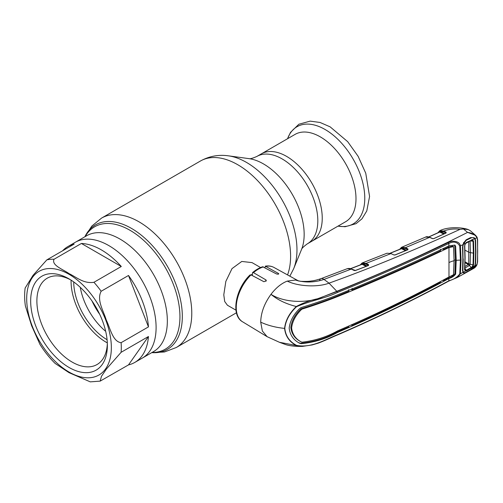 <?xml version="1.0" encoding="UTF-8"?>
<svg xmlns="http://www.w3.org/2000/svg" width="503" height="503" viewBox="0 0 503 503"><rect width="100%" height="100%" fill="white"/><g stroke="black" fill="none" stroke-linecap="round" stroke-linejoin="round"><path stroke-width="0.75" d="M286.565 156.37A50.457 29.13 60 0 1 319.524 200.829A50.457 29.13 60 0 1 311.791 241.258A50.457 29.13 -120 0 0 319.524 200.829A50.457 29.13 -120 0 0 286.565 156.37A50.457 29.13 -120 0 0 261.334 153.868A50.457 29.13 60 0 1 286.565 156.37M134.785 362.43A66.893 38.618 -120 0 0 148.454 336.513L121.11 352.307L106.473 368.95L101.461 376.307L100.172 381.123L128.504 364.895A66.893 38.618 -120 0 0 134.785 362.43L142.242 358.13A66.893 38.618 -120 0 0 152.497 304.522A66.893 38.618 -120 0 0 108.799 245.577A66.893 38.618 -120 0 0 75.349 242.264A66.893 38.618 60 0 1 108.799 245.577A66.893 38.618 60 0 1 152.497 304.522A66.893 38.618 60 0 1 142.242 358.13L153.484 351.641A66.893 38.618 60 0 0 163.739 298.034A66.893 38.618 60 0 0 120.035 239.088A66.893 38.618 60 0 0 86.591 235.775L67.892 246.571A66.893 38.618 -120 0 0 62.617 250.777M260.573 267.539L252.041 262.61L241.773 261.453L232.002 268.621L225.834 281.403L223.785 294.815L224.696 301.517L227.431 305.239L235.964 310.169M251.204 274.984A24.609 14.21 -60 0 1 252.255 274.166M94.992 305.572A46.062 26.596 -120 0 0 97.236 309.464M92.043 301.046A47.76 27.571 -120 0 0 99.688 314.281M345.542 221.773A50.457 29.13 -120 0 0 353.276 181.344A50.457 29.13 -120 0 0 320.31 136.879A50.457 29.13 -120 0 0 295.085 134.383L256.914 156.42A50.457 29.13 60 0 1 282.139 158.923A50.457 29.13 60 0 1 315.098 203.382A50.457 29.13 60 0 1 307.364 243.817L345.542 221.773M121.292 266.496A66.893 38.618 -120 0 0 101.342 249.884A66.893 38.618 -120 0 0 81.392 243.465L54.041 259.252C51.168 265.257 63.233 269.476 69.049 273.619C76.223 276.983 83.592 283.956 93.942 282.29L121.292 266.496L81.392 243.465M128.504 275.474L101.16 291.262C96.413 300.058 103.643 311.093 106.208 319.87C110.119 327.849 112.647 341.719 121.11 342.681L148.454 326.893A66.893 38.618 -120 0 0 128.504 275.474L148.454 326.893M100.172 381.123L90.276 381.865L69.049 372.666L55.185 363.474C49.495 357.885 44.409 351.515 39.932 344.354L31.62 325.718L25.376 305.925C24.465 299.606 24.389 293.639 25.15 288.024L33.066 275.298L46.823 259.894L74.174 244.106A66.893 38.618 -120 0 0 67.892 246.571M69.018 367.448A54.236 31.312 60 0 1 30.67 301.02A54.236 31.312 60 0 1 69.018 278.882L69.018 278.882A54.236 31.312 60 0 1 107.372 345.303A54.236 31.312 60 0 1 69.018 367.448M107.334 343.455A49.841 28.778 60 0 1 97.048 364.53A49.841 28.778 60 0 1 72.124 362.066A49.841 28.778 60 0 1 39.567 318.141A49.841 28.778 60 0 1 47.207 278.203A49.841 28.778 60 0 1 70.609 279.831M107.315 342.889A49.841 28.778 60 0 1 106.309 342.323A49.841 28.778 60 0 1 71.086 280.133M107.082 339.714A47.464 27.407 60 0 1 73.715 281.925M105.68 331.332A47.464 27.407 60 0 1 80.273 287.326M128.504 364.895L148.454 336.513M284.792 328.409C285.66 336.086 289.571 341.738 296.531 345.36C311.244 348.372 325.057 339.619 337.419 334.709C375.98 318.066 413.114 300.096 448.808 280.8C453.612 279.567 457.271 277.266 459.786 273.89L460.421 260.145L459.786 246.061C457.271 241.905 453.612 241.038 448.808 243.458C413.114 260.516 375.98 276.857 337.419 292.476C325.039 298.468 311.225 300.366 296.531 306.711C289.571 313.325 285.66 320.556 284.792 328.409A0.88 0.509 180 0 1 284.585 328.402C275.701 327.497 267.741 325.416 260.705 322.159L262.377 331.043L267.137 336.689L279.442 342.285L296.298 345.498C289.338 341.826 285.434 336.13 284.585 328.402C285.434 320.499 289.338 313.199 296.298 306.503C286.081 303.944 277.643 299.889 270.985 294.337C284.22 302.869 307.955 303.649 323.328 296.644L336.815 291.287C382.664 272.978 426.255 253.349 467.583 232.38L475.687 235.423L476.995 237.139A0.528 0.365 -24 0 1 477.077 237.24L477.077 237.24A0.528 0.365 -24 0 1 476.951 237.649L475.09 238.611A0.528 0.384 147.1 0 1 474.826 238.799M366.077 266.339L362.097 264.327L350.641 268.728M362.097 264.327L361.726 264.459L362.097 264.327A0.528 0.333 -63.2 0 0 362.462 263.66L367.152 266.03M360.255 264.93L362.047 263.025A0.528 0.434 64.3 0 1 362.078 263.019L366.096 263.383L368.605 264.647A0.528 0.333 116.8 0 0 368.24 265.314L365.731 264.05L362.462 263.66M361.676 264.383L361.896 263.717L360.695 264.76M362.405 262.88L362.078 263.019L362.405 262.88A0.528 0.434 70.9 0 0 362.217 263.585L361.896 263.717A0.528 0.434 64.3 0 1 362.047 263.025L387.021 253.216L391.189 253.569A0.528 0.321 114.9 0 0 390.95 253.587L366.096 263.383A0.528 0.333 116.8 0 0 365.731 264.05M394.163 255.021A0.528 0.321 114.9 0 0 393.811 254.914L390.95 253.587L387.021 253.216M401.513 247.331L401.513 247.331A0.528 0.434 65.1 0 0 401.344 248.029L400.048 249.174M401.073 248.752L401.526 247.954A0.528 0.434 68.9 0 1 401.702 247.25L405.424 247.677L407.958 248.935A0.528 0.333 116.3 0 0 407.593 249.601L405.06 248.35L401.847 248.023A0.528 0.333 -63.7 0 1 401.482 248.689L390.328 253.229M432.725 238.718A0.528 0.327 114.4 0 0 432.373 238.611L429.593 237.353L405.424 247.677A0.528 0.333 116.3 0 0 405.06 248.35M429.593 237.353L425.639 237.064C426.412 236.517 427.814 236.605 429.832 237.328A0.528 0.327 114.4 0 0 429.593 237.353M405.462 250.657L401.482 248.689M407.958 248.935L407.908 249.752L394.943 255.027M395.22 254.946L393.811 254.914M368.605 264.647L368.246 265.584M368.529 265.49L355.281 270.576M355.552 270.501L354.156 270.457A0.528 0.321 -64.8 0 1 354.395 270.432L354.395 270.432A0.528 0.321 -64.8 0 1 354.514 270.57M354.156 270.457L351.245 269.086L347.303 268.671C349.076 268.281 350.472 268.413 351.484 269.067A0.528 0.321 -64.8 0 1 351.622 269.262M279.442 342.285L285.591 344.555C289.69 345.894 295.311 346.51 302.441 346.397L296.298 345.498A0.88 0.541 120.9 0 0 296.531 345.36M260.705 322.159C260.931 312.734 264.358 303.46 270.985 294.337C275.99 287.785 281.416 283.378 287.257 281.102L295.494 280.045L300.19 281.271C305.334 281.523 309.112 281.422 311.52 280.957C313.451 280.856 316.626 280.089 321.033 278.662L321.033 278.662A9.67 4.351 -110.9 0 0 319.682 280.064M296.531 306.711L296.298 306.503C303.303 302.806 310.382 300.234 317.538 298.782L337.016 291.514C375.54 275.877 412.655 259.535 448.374 242.503C451.857 240.384 459.635 240.692 460.39 245.898L461.05 260.013L460.39 273.789L457.441 277.404L473.348 268.602L476.951 264.584L477.448 262.057A0.528 0.321 2.5 0 0 477.611 261.837L477.611 239.705L477.077 237.24L475.687 235.423L470.318 230.701L468.337 229.62L463.439 228.984L460.063 229.33C454.247 228.563 448.795 229.129 443.703 231.034L446.123 232.216L446.098 233.027L433.819 238.617L432.373 238.611M477.448 262.057L477.68 251.16L477.448 239.925L476.951 237.649C475.172 234.725 472.047 232.971 467.583 232.38L463.439 228.984M462.521 270.532L463.056 271.903A0.528 0.428 147.5 0 1 462.942 272.387L462.521 270.532L462.848 259.07L462.521 247.225L462.942 244.64L460.39 245.898A0.88 0.484 174.8 0 1 459.786 246.061M462.521 247.225L463.546 243.024L466.118 239.824L470.613 237.586L474.153 237.712L475.09 238.611L475.631 240.44L475.92 252.11L475.631 263.427L474.153 267.106L470.613 269.872L466.118 272.375L463.546 272.991L462.942 272.387L460.39 273.789A0.88 0.528 -174.6 0 1 459.786 273.89M471.518 237.768L470.607 238.045M474.153 237.712L473.751 238.108M470.613 237.586L470.468 238.108L470.613 237.586L470.468 238.108L465.985 240.34L466.118 239.824L465.985 240.34M462.697 247.011L463.024 258.844L462.697 270.3L463.056 271.903M462.678 270.205L463.005 258.762L462.678 246.948M473.348 268.602C475.039 267.747 476.284 266.376 477.089 264.496L474.876 265.571M475.134 263.484L475.631 263.427M475.134 240.541L475.631 240.44M477.611 261.837L477.026 264.345M337.419 292.476A0.88 0.415 -113 0 0 337.016 291.514L329.031 283.158C317.399 287.597 297.713 286.326 287.257 281.102M368.441 265.446L355.376 270.463L351.484 269.067A0.528 0.321 -64.8 0 0 351.245 269.086L324.014 279.429C314.268 282.611 304.761 282.818 295.494 280.045L298.436 280.925M251.01 274.883A31.381 18.121 120 0 0 236.259 307.54A31.381 18.121 120 0 0 242.565 321.794C230.506 315.155 235.599 288.735 250.035 274.934L251.01 274.883L263.943 281.73L266.339 280.548L265.942 279.913L253.455 272.645L252.537 272.626L252.255 275.537M252.537 272.626C255.876 269.797 259.265 267.841 262.704 266.76L276.373 273.89C278.322 274.399 278.989 274.242 278.373 273.399L265.276 266.15C268.483 265.634 271.369 266.062 273.94 267.439A31.381 18.121 120 0 0 265.886 266.294L264.685 267.552M278.775 273.839L278.373 273.399L278.373 274.16M433.819 238.617L432.605 238.585L429.832 237.328A0.528 0.327 114.4 0 1 429.971 237.523M460.063 229.33C414.812 250.054 371.132 267.998 329.031 283.158L324.014 279.429A9.67 4.351 -110.9 0 0 321.033 278.662L347.303 268.671M446.123 232.216A0.528 0.34 116.1 0 0 445.765 232.883L443.344 231.701L440.094 231.386A0.528 0.34 -64 0 1 439.735 232.053L439.402 232.191M445.658 233.273L445.765 232.883M443.734 234.002L439.735 232.053L428.883 236.97M439.333 232.122L439.559 231.437L438.308 232.593M439.823 231.317L439.559 231.437A0.528 0.434 63.3 0 1 439.723 230.739L439.999 230.619A0.528 0.434 68.8 0 0 439.823 231.317M439.723 230.739L443.703 231.034A0.528 0.34 116 0 0 443.344 231.701M348.768 326.107L348.724 326.994L336.941 332.049C325.862 338.33 313.658 342.065 300.335 343.247L301.058 343.681L299.461 343.165C293.381 339.915 289.961 334.91 289.187 328.157C289.961 321.222 293.381 314.765 299.461 308.767L301.058 307.591C314.344 303.561 326.516 299.329 337.576 294.896C376.125 279.284 413.221 262.956 448.865 245.904L448.808 243.458A0.88 0.484 64.3 0 0 448.374 242.503M337.035 296.166L337.67 296.544C326.849 300.869 314.997 305.051 302.102 309.081L301.372 308.653C314.331 304.68 326.214 300.511 337.035 296.166L348.799 291.312L348.724 289.684M301.372 308.653L300.492 309.314L301.234 309.741C295.575 315.394 292.369 321.461 291.614 327.943C292.369 334.25 295.575 338.909 301.234 341.914L300.492 341.506C294.815 338.5 291.595 333.835 290.828 327.503C291.595 320.996 294.815 314.935 300.492 309.314M337.67 296.544C376.213 280.944 413.29 264.622 448.902 247.57L453.536 246.621L454.077 260.749L453.511 274.745L448.978 276.964L448.978 247.533M302.102 309.081L301.234 309.741M442.609 248.903L443.602 249.444L448.393 247.143L452.832 246.143L453.536 246.621M352.1 288.301L352.188 289.923C382.55 277.411 411.988 264.408 440.509 250.915L440.433 249.293M448.274 247.199L448.902 247.57M443.602 249.444L443.558 248.451M351.081 289.326L352.188 289.923M448.393 247.143L448.355 246.156M454.077 260.208A16.7 9.645 180 0 1 455.46 259.957L454.706 245.213M448.915 245.885L454.919 245.074L455.649 246.376L456.208 260.372A15.819 9.136 180 0 1 460.421 260.145A0.88 0.509 180 0 0 461.05 260.013M455.46 259.957L454.907 273.714C453.31 275.845 451.116 277.316 448.33 278.134L448.953 278.505C451.782 277.694 454.014 276.229 455.649 274.122L456.208 260.372M448.362 277.298L448.33 278.134L443.527 280.699L442.766 280.29M443.571 279.863L443.527 280.699M440.477 281.504L440.433 282.34C411.894 297.537 382.45 311.929 352.1 325.504L352.15 324.611M351.22 325.026L352.1 325.504M301.058 343.681C314.344 342.436 326.516 338.682 337.576 332.42C376.125 315.827 413.221 297.87 448.865 278.549L448.808 280.8A0.88 0.459 -118.2 0 1 448.645 281.152L448.645 281.152C412.938 300.436 375.804 318.412 337.243 335.067A0.88 0.421 67.8 0 0 337.419 334.709M448.242 278.178L448.865 278.549M448.978 276.964L448.902 277.008C413.29 296.33 376.213 314.281 337.67 330.861C326.849 336.909 314.997 340.688 302.102 342.191L301.234 341.914M298.738 342.725L300.335 343.247M463.257 243.722L463.288 244.32M464.59 269.834L464.929 257.976L464.59 245.703L465.08 257.668L464.747 269.489L465.413 270.469L466.3 270.293L466.463 270.847L465.401 271.035L464.747 269.489M464.753 269.639L465.099 257.75L464.766 245.502M464.59 245.703L465.401 243.421L463.232 244.496L466.199 240.308L470.896 238.001C472.531 237.334 473.832 237.586 474.801 238.762L475.272 240.396L475.574 252.299L475.272 263.842L474.801 265.766L470.896 269.539L466.199 272.167C464.791 273.041 463.804 273.06 463.232 272.23L465.401 271.035A0.528 0.421 -78.5 0 0 465.413 270.469M464.822 268.388L466.3 270.293L471.242 267.527L471.437 268.055L466.463 270.847M463.232 244.496L462.879 246.791L463.018 258.454M462.879 246.791L462.71 246.439M464.747 245.439L465.47 243.54L464.766 245.514M466.463 242.396L471.242 240.283L466.463 242.396L465.47 243.54L471.305 240.264M466.3 242.716L465.413 243.54M474.801 238.762L471.437 239.944L471.242 240.283L472.242 240.176A0.528 0.402 -72.6 0 0 472.613 239.856L473.537 241.144L473.857 253.216L473.537 264.936L472.613 266.992L471.437 268.055M472.518 240.006L471.613 239.874M472.242 240.176L473.04 241.251L470.104 240.887L470.424 252.839L470.104 264.421L469.444 265.49L471.242 267.527L472.242 266.678L473.04 264.968L473.361 253.292L473.04 241.251L473.537 241.144M464.665 268.181L469.444 265.49L468.356 264.534L468.708 263.924L473.537 264.936M472.242 266.678L472.613 266.992L474.801 265.766M463.232 272.23L462.879 270.564L463.219 258.875M462.879 270.564L462.703 270.18M464.91 266.471L468.331 264.547L465.042 262.654M469.368 265.54A3.163 1.685 -119.4 0 0 468.331 264.547M468.708 263.924L465.061 261.818M468.727 263.943L468.777 241.503M464.244 242.239L463.829 242.44M473.857 253.216L469.048 252.387L464.961 250.11M463.59 242.553L464.093 242.773M85.152 236.605A70.659 40.8 60 0 1 129.981 230.273A70.659 40.8 60 0 1 178.647 302.982A70.659 40.8 60 0 1 152.044 352.471M84.875 236.768A71.891 41.504 60 0 1 131.484 228.4A71.891 41.504 60 0 1 181.256 303.869A71.891 41.504 60 0 1 151.768 352.628M84.85 236.781L91.772 226.117L101.587 218.082A74.714 43.139 60 0 1 138.947 221.785A74.714 43.139 60 0 1 187.757 287.628A74.714 43.139 60 0 1 176.302 347.498L236.441 312.778M101.587 218.082L200.414 161.029A74.714 43.139 60 0 1 237.768 164.733A74.714 43.139 60 0 1 287.546 274.915M293.645 268.753L301.486 249.582A57.524 33.211 60 0 0 263.49 163.921A57.524 33.211 60 0 0 248.979 158.634L228.45 155.836A71.42 41.233 60 0 1 246.47 162.4A71.42 41.233 60 0 1 293.645 268.753L289.841 276.172M338.029 226.111A56.122 32.399 -120 0 0 364.229 190.341A56.122 32.399 -120 0 0 325.089 129.497A56.122 32.399 -120 0 0 287.571 138.721M93.942 282.29A66.893 38.618 60 0 1 101.16 291.262M121.11 342.681A66.893 38.618 60 0 1 121.11 352.307M69.018 274.286A59.863 34.562 60 0 1 111.345 347.598A59.863 34.562 60 0 1 69.018 372.038A59.863 34.562 60 0 1 26.69 298.725A59.863 34.562 60 0 1 69.018 274.286M46.823 259.894A66.893 38.618 60 0 1 54.041 259.252M368.121 265.703L368.24 265.314M361.808 263.893A0.528 0.377 -164.4 0 1 361.94 264.245L361.94 264.245A0.528 0.377 -164.4 0 1 361.921 264.295M407.474 249.991L407.593 249.601M401.847 248.023L406.518 250.331M401.199 248.262A0.528 0.377 -164.9 0 1 401.331 248.614L401.331 248.614A0.528 0.377 -164.9 0 1 401.312 248.658M265.942 279.913L265.942 281.322M263.44 266.879A31.381 18.121 120 0 0 253.455 272.645M440.094 231.386L444.702 233.637M439.452 231.644A0.528 0.371 -166 0 1 439.584 231.984L439.584 231.984A0.528 0.371 -166 0 1 439.572 232.028M445.96 233.008L433.523 238.711M448.374 281.152A0.88 0.459 -118.2 0 0 448.645 281.152L457.441 277.404M449.248 262.453A15.819 9.136 180 0 1 454.077 260.749M454.907 245.967L455.649 246.376M454.907 273.714L455.649 274.122M336.941 332.049L337.576 332.42M151.743 352.647L164.437 351.981L176.302 347.498M248.979 158.634C249.96 159.055 252.607 158.319 256.914 156.42M301.486 249.582C301.611 248.52 303.573 246.596 307.364 243.817M200.414 161.029C209.179 156.175 218.522 154.44 228.45 155.836M287.509 138.759L290.52 132.364L298.864 124.235L310.15 121.135L320.053 122.468L330.125 126.844L347.686 141.664L358.117 156.307L365.756 173.233L369.573 196.459L366.775 210.952L361.984 218.818L356.049 223.672L345.102 226.734L337.966 226.149M242.565 321.794L267.137 336.689M350.497 268.677L361.94 264.245M399.621 249.343L401.501 247.338M401.639 247.281L425.639 237.064M390.183 253.179L401.331 248.614M407.795 249.721L395.037 254.914L394.044 254.889M471.594 237.756L466.048 240.321M463.087 244.615L462.697 247.023M273.94 267.439L298.738 281.058M428.732 236.926L439.509 232.04M437.887 232.788L439.697 230.751M439.911 230.651C448.054 226.589 462.288 227.218 468.337 229.62M302.441 346.397L312.149 344.932L318.085 343.197C325.303 340.575 333.596 336.438 337.243 335.067M471.732 240.145L471.386 240.195"/></g></svg>
